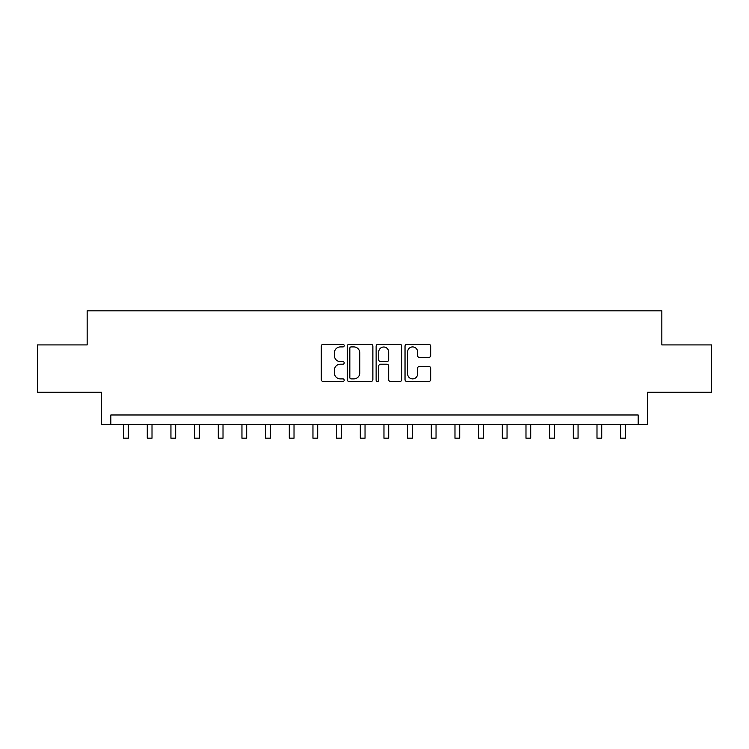 <?xml version="1.0" encoding="UTF-8"?>
<svg xmlns="http://www.w3.org/2000/svg" width="749" height="749" viewBox="0 0 749 749"><rect width="100%" height="100%" fill="white"/><g stroke="black" fill="none" stroke-linecap="round" stroke-linejoin="round"><path stroke-width="1.12" d="M344.203 345.617A1.301 1.301 0 0 0 342.902 344.315L323.156 344.315A1.863 1.863 0 0 0 321.293 346.178L321.293 379.631A1.863 1.863 0 0 0 323.156 381.484L342.902 381.484A1.301 1.301 0 0 0 344.203 380.183A1.301 1.301 0 0 0 342.902 378.891L340.346 378.891A5.945 5.945 0 0 1 334.4 372.936L334.4 370.146A5.945 5.945 0 0 1 340.346 364.201L342.902 364.201A1.301 1.301 0 0 0 344.203 362.9A1.301 1.301 0 0 0 342.902 361.598L340.346 361.598A5.945 5.945 0 0 1 334.4 355.653L334.4 352.863A5.945 5.945 0 0 1 340.346 346.918L342.902 346.918A1.301 1.301 0 0 0 344.203 345.617M428.821 357.423A1.863 1.863 0 0 0 430.675 355.56L430.675 346.178A1.863 1.863 0 0 0 428.821 344.315L406.885 344.315A1.863 1.863 0 0 0 405.031 346.178L405.031 379.631A1.863 1.863 0 0 0 406.885 381.484L428.821 381.484A1.863 1.863 0 0 0 430.675 379.631L430.675 368.293A1.863 1.863 0 0 0 428.821 366.43L419.431 366.43A1.863 1.863 0 0 0 417.577 368.293L417.577 373.91A4.971 4.971 0 0 1 412.605 378.891A4.971 4.971 0 0 1 407.634 373.91L407.634 351.89A4.971 4.971 0 0 1 412.605 346.918A4.971 4.971 0 0 1 417.577 351.89L417.577 355.56A1.863 1.863 0 0 0 419.431 357.423L428.821 357.423M638.176 424.44L647.642 424.44L647.642 392.251L711.55 392.251L711.55 344.914L661.844 344.914L661.844 310.826L87.156 310.826L87.156 344.914L37.45 344.914L37.45 392.251L101.358 392.251L101.358 424.44L638.176 424.44L638.176 414.974L110.824 414.974L110.824 424.44M372.871 346.178A1.863 1.863 0 0 0 371.017 344.315L349.081 344.315A1.863 1.863 0 0 0 347.227 346.178L347.227 379.631A1.863 1.863 0 0 0 349.081 381.484L371.017 381.484A1.863 1.863 0 0 0 372.871 379.631L372.871 346.178M377.983 344.315L399.919 344.315A1.863 1.863 0 0 1 401.773 346.178L401.773 379.631A1.863 1.863 0 0 1 399.919 381.484L390.529 381.484A1.863 1.863 0 0 1 388.675 379.631L388.675 366.064A1.863 1.863 0 0 0 386.812 364.201L380.586 364.201A1.863 1.863 0 0 0 378.732 366.064L378.732 380.183A1.301 1.301 0 0 1 377.43 381.484A1.301 1.301 0 0 1 376.129 380.183L376.129 346.178A1.863 1.863 0 0 1 377.983 344.315M351.131 346.918A1.301 1.301 0 0 0 349.83 348.219L349.83 377.59A1.301 1.301 0 0 0 351.131 378.891L353.818 378.891A5.945 5.945 0 0 0 359.773 372.936L359.773 352.863A5.945 5.945 0 0 0 353.818 346.918L351.131 346.918M388.675 351.983A4.971 4.971 0 0 0 383.703 347.012A4.971 4.971 0 0 0 378.732 351.983L378.732 359.745A1.863 1.863 0 0 0 380.586 361.598L386.812 361.598A1.863 1.863 0 0 0 388.675 359.745L388.675 351.983M123.604 424.44L123.604 438.174L128.341 438.174L128.341 424.44M147.272 424.44L147.272 438.174L152.01 438.174L152.01 424.44M170.941 424.44L170.941 438.174L175.678 438.174L175.678 424.44M194.618 424.44L194.618 438.174L199.346 438.174L199.346 424.44M218.287 424.44L218.287 438.174L223.015 438.174L223.015 424.44M241.955 424.44L241.955 438.174L246.683 438.174L246.683 424.44M265.623 424.44L265.623 438.174L270.352 438.174L270.352 424.44M289.292 424.44L289.292 438.174L294.02 438.174L294.02 424.44M312.96 424.44L312.96 438.174L317.698 438.174L317.698 424.44M336.629 424.44L336.629 438.174L341.366 438.174L341.366 424.44M360.297 424.44L360.297 438.174L365.035 438.174L365.035 424.44M383.965 424.44L383.965 438.174L388.703 438.174L388.703 424.44M407.634 424.44L407.634 438.174L412.371 438.174L412.371 424.44M431.302 424.44L431.302 438.174L436.04 438.174L436.04 424.44M454.98 424.44L454.98 438.174L459.708 438.174L459.708 424.44M478.648 424.44L478.648 438.174L483.377 438.174L483.377 424.44M502.317 424.44L502.317 438.174L507.045 438.174L507.045 424.44M525.985 424.44L525.985 438.174L530.713 438.174L530.713 424.44M549.654 424.44L549.654 438.174L554.382 438.174L554.382 424.44M573.322 424.44L573.322 438.174L578.059 438.174L578.059 424.44M596.99 424.44L596.99 438.174L601.728 438.174L601.728 424.44M620.659 424.44L620.659 438.174L625.396 438.174L625.396 424.44"/></g></svg>
